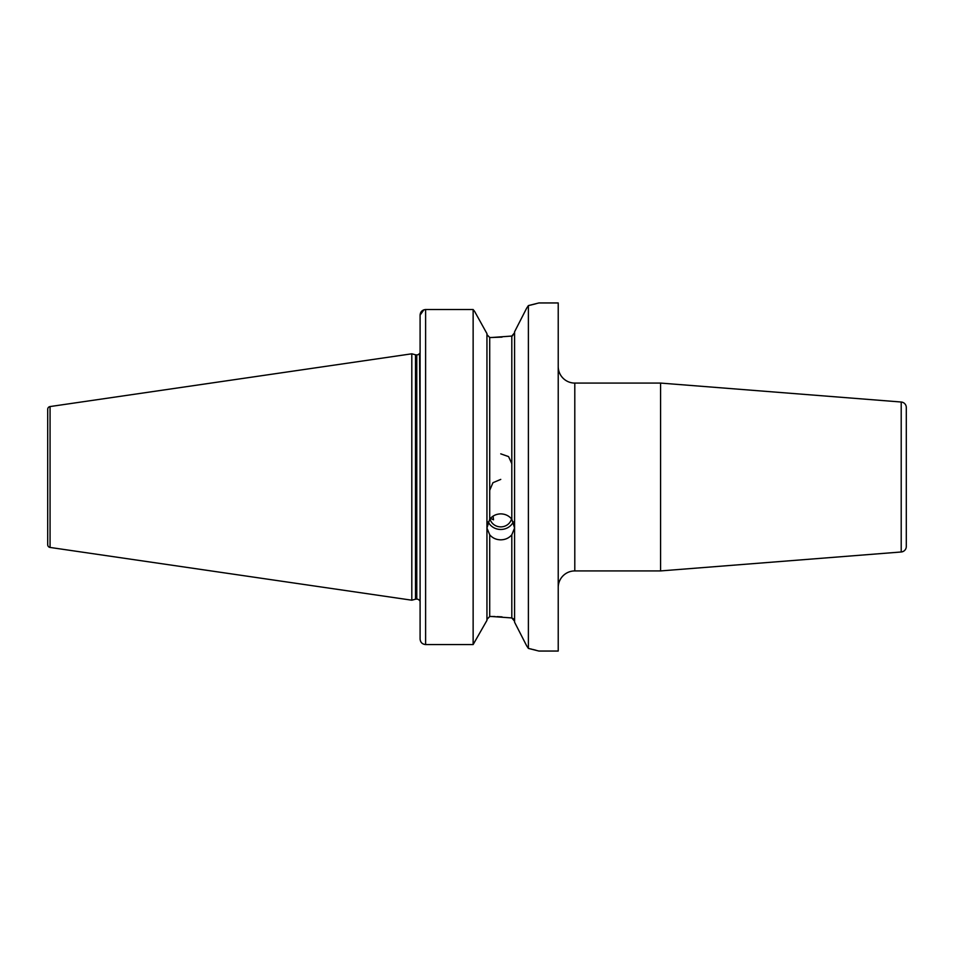 <?xml version="1.0" encoding="UTF-8"?>
<svg xmlns="http://www.w3.org/2000/svg" width="954" height="954" viewBox="0 0 954 954"><rect width="100%" height="100%" fill="white"/><g stroke="black" fill="none" stroke-linecap="round" stroke-linejoin="round"><path stroke-width="1.43" d="M901.208 551.984A5.521 5.521 0 0 0 906.3 546.487L906.3 407.513A5.521 5.521 0 0 0 901.208 402.016L660.585 383.079L660.585 570.921L901.208 551.984L901.208 402.016M420.094 418.401L420.094 433.545M489.712 534.789L486.945 528.027L489.712 519.214C492.526 515.768 496.211 513.991 500.755 513.872C505.298 513.979 508.983 515.756 511.809 519.214L514.576 528.027L511.809 534.789C508.995 538.068 505.31 539.749 500.755 539.833C496.211 539.749 492.526 538.068 489.712 534.789L489.712 616.499L486.945 619.396L489.712 616.499L491.644 616.499L511.809 617.942L514.576 621.233L513.729 619.027L511.809 617.942L511.809 534.789M513.347 521.85A13.809 12.974 0 0 1 500.755 529.47A13.809 12.974 0 0 1 488.174 521.85M420.094 523.293L420.094 526.536M420.094 529.518L420.094 539.666M514.576 331.801L526.632 308.225L514.576 331.801L514.576 622.199L526.632 645.775L514.576 622.199M502.031 337.12L491.644 337.501L511.809 336.058L514.576 332.767L512.346 335.927M660.585 383.079L574.797 383.079A16.576 16.576 0 0 1 558.221 366.503M574.797 383.079L574.797 570.921A16.576 16.576 0 0 0 558.221 587.497M574.797 570.921L660.585 570.921M420.094 354.9L420.094 438.053L419.557 353.397A3.315 3.315 0 0 1 416.779 354.912L416.779 599.088A3.315 3.315 0 0 1 419.557 600.603L420.094 600.901M416.779 354.912L416.779 599.088M416.361 354.912A3.315 3.315 0 0 1 415.503 354.793L411.806 353.803L411.806 600.197L415.503 599.207A3.315 3.315 0 0 1 416.361 599.088M411.806 353.803L50.061 406.559A2.767 2.767 0 0 0 47.7 409.29L47.7 544.71A2.767 2.767 0 0 0 50.061 547.441L411.806 600.197M528.385 648.41L538.879 651.045L558.221 651.045L558.221 302.955L538.879 302.955L528.385 305.59L528.385 648.41L526.632 645.775M493.075 516.138L493.504 519.811L490.451 518.332M511.809 463.68L508.577 456.608L500.755 453.842M489.712 490.32L492.944 482.712L500.755 479.397M511.523 518.857A11.054 10.387 0 0 1 500.755 526.882A11.054 10.387 0 0 1 489.998 518.857M906.3 465.707L906.3 468.748M906.3 432.746L906.3 456.477M489.712 519.214L489.712 337.501L486.945 334.604L489.712 337.501L491.644 337.501M502.031 616.88L497.117 616.606M495.031 616.534L491.644 616.499M425.293 309.537L473.136 309.525L474.591 311.362L473.136 309.525L425.615 309.525C422.217 309.895 420.38 311.767 420.094 315.13L420.094 639.001C420.368 642.34 422.217 644.2 425.615 644.57L473.136 644.57L486.945 620.374L473.136 644.57L425.615 644.57C422.228 644.212 420.392 642.352 420.094 639.001M473.136 309.525L473.136 644.57M486.945 333.626L474.591 311.362L486.945 333.626L486.945 620.374M420.094 315.13L423.874 309.811M528.385 305.59L526.632 308.225M535.945 650.234L532.881 649.459M531.855 649.209L529.017 648.553M528.731 305.518L532.177 304.72M532.928 304.529L536.172 303.694M415.503 354.793L415.503 599.207M50.061 406.559L50.061 547.441M511.809 336.058L511.809 519.214M425.615 309.525L425.615 644.57"/></g></svg>
